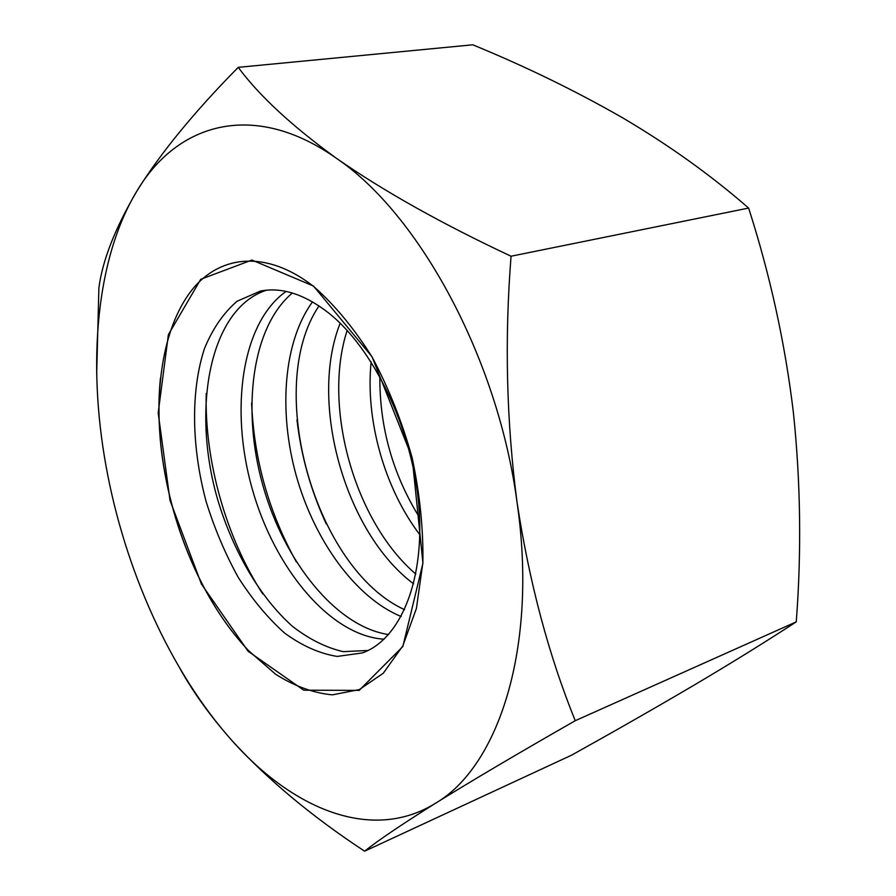 <?xml version="1.0" encoding="UTF-8"?>
<svg xmlns="http://www.w3.org/2000/svg" width="896" height="896" viewBox="0 0 896 896"><rect width="100%" height="100%" fill="white"/><g stroke="black" fill="none" stroke-linecap="round" stroke-linejoin="round"><path stroke-width="1.34" d="M419.597 517.63C392.795 474.432 379.546 427.414 379.848 376.578M419.821 534.71C384.462 488.23 365.243 420 371.123 361.894M415.811 574.056C354.704 521.931 322.258 406.795 347.155 330.434M413.616 583.845C345.195 532.795 308.47 402.494 340.178 323.232M404.6 609.683C315.067 569.072 263.838 387.285 318.987 305.906M401.173 616.515C355.667 597.834 314.709 540.926 296.397 476.224C278.23 411.488 283.45 341.555 312.502 301.874M388.606 634.57C336.258 626.797 284.312 561.77 262.942 485.654C241.427 409.573 251.765 326.995 292.354 293.037M384.104 639.195C330.075 635.858 274.49 568.422 252.168 488.69C229.578 409.035 241.763 322.504 286.104 291.435M368.099 650.462L343.213 651.65C325.976 647.662 309.008 639.184 292.309 626.214C259.65 597.05 232.624 550.29 217.358 498.501C191.206 407.288 210.112 308.28 266.571 290.181M328.451 312.827C373.542 348.443 412.048 428.422 418.69 504.078C425.454 579.835 400.49 639.251 362.466 652.904L337.21 656.432C319.514 653.576 301.963 645.77 284.57 633.035C267.669 617.87 252.19 599.256 238.134 577.203C225.176 553.683 214.514 528.506 206.147 501.659C191.565 447.395 190.523 391.227 204.434 348.667C212.621 328.709 223.518 312.906 237.115 301.224L260.501 291.043C281.781 286.944 304.427 294.202 328.451 312.827M96.678 373.856L98.885 287.986C102.435 260.434 115.192 227.987 137.144 190.646C160.776 152.779 194.477 111.675 238.235 67.346C259.022 95.536 291.749 125.854 336.414 158.301C418.813 213.819 497.974 358.254 517.059 502.421C538.149 647.114 498.59 766.696 435.344 803.354C401.274 824.768 377.686 840.717 364.605 851.2L571.581 755.171C614.589 731.248 655.368 707.93 693.941 685.216C731.539 662.962 765.643 641.838 796.264 621.858L575.254 720.698C517.642 753.637 471.005 781.189 435.344 803.354C372.165 842.486 293.238 809.614 232.109 740.734C170.341 671.653 124.6 569.061 106.008 465.92C87.36 363.003 96.085 257.958 137.144 190.646C177.251 123.301 253.59 99.77 336.414 158.301C383.6 191.106 441.818 223.754 511.056 256.222C504.47 339.651 506.464 421.714 517.059 502.421C529.346 582.613 548.744 655.368 575.254 720.698M248.125 651.291L303.744 690.189L359.173 690.39L402.842 646.542L422.946 563.17L412.149 457.677L372.03 356.765L313.533 286.07L251.933 260.042L200.749 279.283L168.381 334.656L158.189 412.933L170.016 500.405L201.41 584.024L248.125 651.291M238.235 67.346L472.797 44.8C525.739 66.573 575.613 90.877 622.44 117.712C668.83 145.051 710.886 175.168 748.619 208.062L511.056 256.222M748.619 208.062C770.19 275.229 785.109 343.347 793.374 412.418C800.643 481.947 801.606 551.768 796.264 621.858M180.163 668.909C193.525 692.787 210.84 716.733 232.109 740.734C267.77 779.699 311.931 816.525 364.605 851.2M313.824 286.63C267.176 250.074 220.786 254.486 192.483 289.262C164.237 324.498 153.742 386.176 161.459 450.979C166.544 491.725 177.554 530.802 194.499 568.21C209.418 600.734 227.438 628.23 248.573 650.675L275.699 674.307C294.594 686.213 313.477 693.056 332.371 694.848L359.296 689.606L383.298 673.221L402.819 645.87L416.405 608.451L422.867 562.766C423.427 528.976 419.843 493.931 412.093 457.632C402.058 421.691 388.73 388.17 372.131 357.09C354.11 328.395 334.678 304.909 313.824 286.63M231.885 631.142C217.717 612.584 205.296 591.64 194.622 568.333C177.632 530.835 166.6 491.658 161.504 450.8C158.435 425.354 158.099 401.016 160.485 377.787M262.718 593.902C226.038 537.432 204.434 460.757 206.226 393.445M296.419 562.027C268.912 512.568 253.982 459.57 251.619 403.032M326.323 524.026C310.946 490.874 301.157 456.131 296.968 419.832"/></g></svg>
